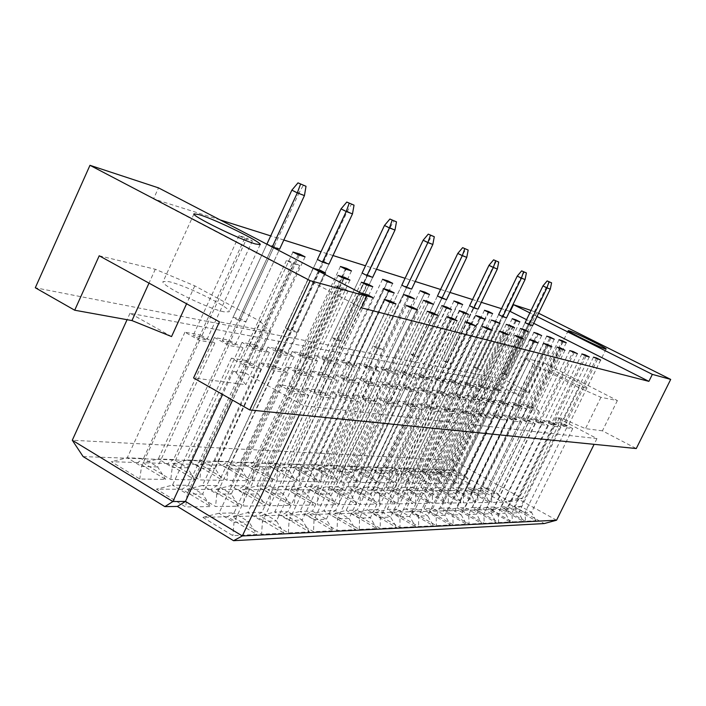 <?xml version="1.0" encoding="UTF-8"?>
<svg xmlns="http://www.w3.org/2000/svg" width="706" height="706" viewBox="0 0 706 706"><rect width="100%" height="100%" fill="white"/><g stroke="black" fill="none" stroke-linecap="round" stroke-linejoin="round"><path stroke-width="0.53" stroke-dasharray="3.53 2.65" d="M586.006 388.009C580.323 387.109 547.106 370.491 549.197 369.617L550.283 369.644C556.416 370.8 588.786 387.012 586.942 388.009L586.006 388.009M224.164 311.84C208.111 308.963 158.938 284.5 163.148 281.526L168.831 281.641C185.969 285.224 232.795 308.619 229.106 311.805L224.164 311.84M496.847 389.147L493.203 388.503L497.112 390.559L500.739 391.195L496.847 389.147L528.6 323.683L532.553 325.678L500.739 391.195M493.203 388.503L525.14 322.633L528.6 323.683M504.843 374.63L500.916 372.583L504.516 373.324L508.426 375.363L504.843 374.63L529.112 324.636L497.112 390.559M530.065 406.638L526.597 406.1L530.585 408.2L534.027 408.73L530.065 406.638L562.002 341.254M558.993 339.727L526.597 406.1M563.035 341.775L530.585 408.2M566.291 342.71L534.027 408.73M563.882 424.456L560.59 424.015L564.65 426.159L567.915 426.574L563.882 424.456L596.27 358.56M593.455 357.139L560.59 424.015M597.567 359.213L564.65 426.159M600.638 360.06L567.915 426.574M483.416 386.773L479.603 386.094L483.592 388.203L487.378 388.865L483.416 386.773L515.548 320.392M512.212 318.697L479.603 386.094M516.254 320.745L483.592 388.203M519.854 321.83L487.378 388.865M517.277 404.644L513.65 404.079L517.71 406.224L521.319 406.78L517.277 404.644L549.877 337.75M546.726 336.162L513.65 404.079M550.848 338.245L517.71 406.224M554.263 339.233L521.319 406.78M551.757 422.85L548.315 422.4L552.454 424.58L555.869 425.021L551.757 422.85L584.833 355.436M581.885 353.944L548.315 422.4M586.077 356.071L552.454 424.58M589.298 356.954L555.869 425.021M469.358 384.285L465.369 383.579L469.437 385.732L473.408 386.429L469.358 384.285L502.46 315.732L506.564 317.815L473.408 386.429M465.369 383.579L498.665 314.585L502.46 315.732M477.494 369.053L473.417 366.908L477.362 367.72L481.421 369.847L477.494 369.053L502.796 316.676L469.437 385.732M503.89 402.561L500.086 401.97L504.234 404.159L508.011 404.741L503.89 402.561L537.178 334.088M533.877 332.42L500.086 401.97M538.087 334.547L504.234 404.159M541.661 335.588L508.011 404.741M539.057 421.173L535.457 420.697L539.675 422.938L543.258 423.397L539.057 421.173L572.848 352.162M569.76 350.6L535.457 420.697M574.04 352.762L539.675 422.938M577.42 353.688L543.258 423.397M454.638 381.681L450.454 380.94L454.602 383.146L458.768 383.87L454.638 381.681L488.137 312.131M484.475 310.269L450.454 380.94M488.684 312.405L454.602 383.146M492.638 313.596L458.768 383.87M489.858 400.373L485.869 399.746L490.096 401.996L494.059 402.605L489.858 400.373L523.87 330.258M520.41 328.502L485.869 399.746M524.699 330.673L490.096 401.996M528.45 331.758L494.059 402.605M525.749 419.417L521.963 418.923L526.27 421.208L530.029 421.694L525.749 419.417L560.282 348.729M557.034 347.078L521.963 418.923M561.411 349.302L526.27 421.208M564.95 350.273L530.029 421.694M439.194 378.954L434.808 378.178L439.044 380.428L443.403 381.187L439.194 378.954L473.761 307.013L478.033 309.184L443.403 381.187M434.808 378.178L469.578 305.742L473.761 307.013M447.454 362.919L443.209 360.678L447.542 361.578L451.769 363.793L447.454 362.919L473.876 307.922L439.044 380.428M475.129 398.078L470.946 397.425L475.262 399.72L479.427 400.355L475.129 398.078L509.9 326.225M506.264 324.381L470.946 397.425M510.641 326.604L475.262 399.72M514.586 327.752L479.427 400.355M511.771 417.573L507.799 417.052L512.203 419.39L516.148 419.902L511.771 417.573L547.079 345.128M543.673 343.39L507.799 417.052M548.138 345.666L512.203 419.39M551.863 346.681L516.148 419.902M422.982 376.086L418.376 375.274L422.691 377.578L427.28 378.381L422.982 376.086L457.973 303.042M453.932 300.985L418.376 375.274M458.318 303.218L422.691 377.578M462.686 304.533L427.28 378.381M459.668 395.66L455.264 394.981L459.668 397.328L464.045 397.999L459.668 395.66L495.215 321.998M491.394 320.056L455.264 394.981M495.868 322.333L459.668 397.328M500.016 323.533L464.045 397.999M497.086 415.631L492.903 415.084L497.403 417.484L501.551 418.023L497.086 415.631L533.207 341.333M529.615 339.515L492.903 415.084M534.186 341.836L497.403 417.484M538.104 342.913L501.551 418.023M405.941 373.068L401.087 372.212L405.5 374.577L410.327 375.415L405.941 373.068L442.088 297.385L446.545 299.653L410.327 375.415M401.087 372.212L437.473 295.982L442.088 297.385M414.298 356.151L409.877 353.803L414.669 354.791L419.073 357.121L414.298 356.151L441.947 298.267L405.5 374.577M443.394 393.127L438.761 392.404L443.262 394.813L447.869 395.519L443.394 393.127L479.762 317.55M475.747 315.494L438.761 392.404M480.318 317.832L443.262 394.813M484.687 319.094L447.869 395.519M481.624 413.592L477.221 413.01L481.819 415.472L486.196 416.037L481.624 413.592L518.601 337.353M514.815 335.421L477.221 413.01M519.492 337.803L481.819 415.472M523.614 338.942L486.196 416.037M388 369.9L382.881 369L387.391 371.418L392.474 372.309L388 369.9L424.615 292.999M420.132 290.713L382.881 369M424.703 293.052L387.391 371.418M429.548 294.517L392.474 372.309M426.265 390.453L421.376 389.694L425.974 392.165L430.836 392.907L426.265 390.453L463.489 312.864M459.253 310.693L421.376 389.694M463.93 313.085L425.974 392.165M468.528 314.417L430.836 392.907M465.342 411.439L460.691 410.83L465.395 413.354L470.011 413.954L465.342 411.439L503.202 333.153M499.213 331.114L460.691 410.83M503.987 333.559L465.395 413.354M508.346 334.75L470.011 413.954M369.088 366.555L363.687 365.602L368.294 368.082L373.659 369.017L369.088 366.555L406.974 286.715L411.633 289.089L373.659 369.017M363.687 365.602L401.838 285.153L406.974 286.715M377.525 348.64L372.9 346.178L378.231 347.281L382.828 349.726L377.525 348.64L406.515 287.545L368.294 368.082M408.192 387.638L403.038 386.835L407.741 389.368L412.869 390.153L408.192 387.638L446.324 307.922M441.841 305.627L403.038 386.835M446.624 308.081L407.741 389.368M451.487 309.484L412.869 390.153M448.151 409.171L443.244 408.527L448.054 411.121L452.925 411.748L448.151 409.171L486.946 328.722M482.736 326.56L443.244 408.527M487.625 329.067L448.054 411.121M492.223 330.329L452.925 411.748M349.117 363.025L343.425 362.019L348.129 364.57L353.794 365.558L349.117 363.025L387.532 281.8M382.52 279.276L343.425 362.019M387.303 281.729L348.129 364.57M392.704 283.371L353.794 365.558M389.103 384.655L383.658 383.808L388.468 386.411L393.886 387.241L389.103 384.655L428.18 302.706M423.441 300.271L383.658 383.808M428.339 302.786L388.468 386.411M433.484 304.277L393.886 387.241M429.98 406.78L424.791 406.091L429.716 408.756L434.87 409.418L429.98 406.78L469.755 324.036M465.307 321.751L424.791 406.091M470.311 324.319L429.716 408.756M475.182 325.651L434.87 409.418M328.016 359.292L321.989 358.224L326.799 360.845L332.8 361.896L328.016 359.292L367.826 274.81L372.689 277.308L332.8 361.896M321.989 358.224L362.072 273.063L367.826 274.81M336.497 340.266L331.661 337.671L337.627 338.906L342.428 341.475L336.497 340.266L366.97 275.578L326.799 360.845M368.911 381.514L363.14 380.613L368.064 383.287L373.809 384.17L368.911 381.514L408.977 297.182L368.064 383.287M403.964 294.605L363.14 380.613M414.431 298.762L373.809 384.17M410.76 404.238L405.262 403.514L410.301 406.25L415.763 406.956L410.76 404.238L451.558 319.077M446.836 316.65L405.262 403.514M451.972 319.288L410.301 406.25M457.135 320.709L415.763 406.956M305.672 355.347L299.282 354.209L304.207 356.901L310.561 358.013L305.672 355.347L346.072 269.26M340.416 266.48L299.282 354.209M345.428 269.065L304.207 356.901M351.491 270.901L310.561 358.013M347.52 378.178L341.404 377.216L346.443 379.969L352.532 380.905L347.52 378.178L388.644 291.296M383.314 288.595L341.404 377.216M388.441 291.243L346.443 379.969M394.23 292.911L352.532 380.905M390.374 401.546L384.532 400.779L389.703 403.594L395.501 404.344L390.374 401.546L432.257 313.826M427.245 311.24L384.532 400.779M432.504 313.949L389.703 403.594M437.985 315.458L395.501 404.344M281.968 351.156L275.181 349.955L280.22 352.718L286.98 353.9L281.968 351.156L323.895 261.458L328.996 264.088L286.98 353.9M275.181 349.955L317.418 259.49L323.895 261.458M290.44 330.867L285.374 328.122L292.09 329.508L297.111 332.226L290.44 330.867L322.554 262.147L280.22 352.718M324.822 374.63L318.318 373.615L323.48 376.448L329.949 377.445L324.822 374.63L367.058 285.047M361.366 282.206L318.318 373.615M366.635 284.924L323.48 376.448M372.777 286.707L329.949 377.445M368.717 398.687L362.513 397.866L367.808 400.77L373.977 401.573L368.717 398.687L411.748 308.248M406.418 305.486L362.513 397.866M411.81 308.275L367.808 400.77M417.643 309.881L373.977 401.573M256.79 346.699L249.571 345.428L254.725 348.27L261.917 349.523L256.79 346.699L299.397 255.14M292.955 252.051L249.571 345.428M298.223 254.778L254.725 348.27M305.08 256.86L261.917 349.523M300.677 370.871L293.758 369.785L299.044 372.706L305.936 373.765L300.677 370.871L344.096 278.402M338.015 275.411L293.758 369.785M343.416 278.208L299.044 372.706M349.955 280.097L305.936 373.765M345.684 395.642L339.065 394.778L344.502 397.769L351.067 398.616L345.684 395.642L389.924 302.274M384.232 299.362L339.065 394.778M389.765 302.23L344.502 397.769M395.987 303.942L351.067 398.616M229.98 341.96L222.284 340.601L227.57 343.531L235.23 344.872L229.98 341.96L274.246 246.368L279.611 249.147L235.23 344.872M222.284 340.601L266.894 244.135L274.246 246.368M238.363 320.233L233.042 317.329L240.658 318.9L245.935 321.777L238.363 320.233L272.295 246.941L227.57 343.531M274.961 366.855L267.574 365.708L273.001 368.717L280.344 369.838L274.961 366.855L319.615 271.316M313.111 268.156L267.574 365.708M318.644 271.033L273.001 368.717M325.634 273.063L280.344 369.838M321.115 392.404L314.055 391.468L319.624 394.557L326.649 395.466L321.115 392.404L366.652 295.893M360.545 292.822L314.055 391.468M366.237 295.779L319.624 394.557M372.874 297.597L326.649 395.466M201.386 336.903L193.162 335.447L198.58 338.474L206.77 339.904L201.386 336.903L246.923 238.063L252.421 240.922L244.603 238.557L239.069 235.672L246.923 238.063M239.069 235.672L193.162 335.447M244.603 238.557L198.58 338.474M252.421 240.922L206.77 339.904M247.497 362.575L239.608 361.34L245.176 364.446L253.03 365.655L247.497 362.575L294.005 262.597L299.653 265.544L292.178 263.373L286.495 260.408L294.005 262.597M286.495 260.408L239.608 361.34M292.178 263.373L245.176 364.446M299.653 265.544L253.03 365.655M294.87 388.935L287.316 387.938L293.034 391.133L300.544 392.104L294.87 388.935L342.375 287.801L348.173 290.828L341.06 288.878L335.218 285.824L342.375 287.801M335.218 285.824L287.316 387.938M341.06 288.878L293.034 391.133M348.173 290.828L300.544 392.104M537.01 316.491L529.862 312.899M531.044 310.455L538.59 313.235M171.549 336.568L130.01 313.252L491.261 381.284L519.757 396.26L510.023 389.024L529.103 392.483L504.287 379.493L35.3 287.757M543.629 362.707L617.388 400.567L600.956 397.319L579.158 387.77L534.98 365.011L524.999 358.224L543.629 362.707L529.103 392.483M536.869 312.37L504.287 379.493M617.388 400.567L602.412 430.828L636.265 448.539M220.201 219.945L153.511 198.907L158.506 187.867M509.723 311.284L501.507 308.69M481.324 302.327L472.552 299.556M449.996 292.443L440.579 289.469M415.243 281.482L405.094 278.279M376.492 269.251L365.496 265.783M333.003 255.528L321.027 251.751M283.838 240.022L270.716 235.883M602.412 430.828L585.503 428.639L561.694 418.287L522.29 498.498L453.005 460.25L72.286 440.244M561.694 418.287L557.096 417.634L596.949 438.585L303.686 405.712L245.229 372.98L233.386 371.285L236.289 372.918L245.803 384.691L193.568 377.939M303.686 405.712L299.353 414.907M596.949 438.585L594.108 444.33M491.261 381.284L453.005 460.25L453.287 470.222L510.103 501.745L505.072 501.816L544.22 523.552M534.98 365.011L519.757 396.26M579.158 387.77L563.653 419.32M130.01 313.252L127.08 319.694M233.386 371.285L222.611 394.486M99.211 255.775L155.302 269.268L194.794 285.859L260.24 321.389L236.289 372.918M194.794 285.859L186.587 303.774M83.132 456.588L453.287 470.222M449.678 472.738L437.861 472.358L458.591 483.91L470.09 484.087L449.678 472.738L455.185 470.037L465.492 475.747L458.335 475.544L447.922 469.764L455.185 470.037L495.118 387.691L505.611 393.207L498.868 392.051L488.278 386.464L495.118 387.691M481.986 490.705L470.673 490.652L491.773 502.416L502.76 502.248L481.986 490.705L487.714 488.067L498.207 493.882L491.358 493.891L480.76 488.005L487.714 488.067L528.212 405.112L538.881 410.733L532.465 409.762L521.69 404.079L528.212 405.112M514.868 508.982L504.066 509.273L525.546 521.249L536.004 520.737L514.868 508.982L520.816 506.423L531.494 512.344L524.973 512.565L514.189 506.573L520.816 506.423L561.888 422.841L572.751 428.56L566.68 427.801L555.701 422.011L561.888 422.841M435.399 472.27L423.044 471.873L444.162 483.689L456.191 483.875L435.399 472.27L440.95 469.499L451.452 475.35L443.959 475.129L433.36 469.216L440.95 469.499L481.704 385.291L492.391 390.93L485.331 389.712L474.538 384.011L481.704 385.291M468.307 490.635L456.473 490.582L477.98 502.619L489.479 502.451L468.307 490.635L474.088 487.943L484.784 493.891L477.618 493.891L466.825 487.872L474.088 487.943L515.424 403.091L526.305 408.827L519.59 407.821L508.602 402.005L515.424 403.091M501.816 509.335L490.511 509.635L512.415 521.893L523.367 521.355L501.816 509.335L507.826 506.714L518.716 512.768L511.894 513.006L500.898 506.873L507.826 506.714L549.762 421.208L560.846 427.059L554.484 426.256L543.285 420.344L549.762 421.208M420.467 471.784L407.53 471.361L429.054 483.46L441.656 483.654L420.467 471.784L426.062 468.952L436.767 474.926L428.921 474.706L418.111 468.652L426.062 468.952L467.663 382.776L478.553 388.547L471.167 387.267L460.162 381.434L467.663 382.776M454.002 490.573L441.603 490.511L463.533 502.831L475.579 502.654L454.002 490.573L459.835 487.811L470.734 493.9L463.233 493.9L452.219 487.74L459.835 487.811L502.045 400.973L513.138 406.841L506.105 405.782L494.888 399.843L502.045 400.973M488.155 509.697L476.312 510.014L498.657 522.572L510.129 522.008L488.155 509.697L494.235 507.023L505.337 513.227L498.189 513.465L486.972 507.19L494.235 507.023L537.063 419.505L548.368 425.489L541.705 424.641L530.277 418.587L537.063 419.505M404.838 471.273L391.283 470.831L413.222 483.213L426.433 483.416L404.838 471.273L410.477 468.369L421.385 474.485L413.169 474.247L402.146 468.06L410.477 468.369L452.952 380.146L464.063 386.041L456.314 384.708L445.089 378.743L452.952 380.146M439.017 490.502L426.018 490.441L448.381 503.06L461.018 502.866L439.017 490.502L444.904 487.669L456.023 493.909L448.151 493.909L436.926 487.599L444.904 487.669L488.022 398.749L499.345 404.759L491.958 403.647L480.521 397.566L488.022 398.749M473.841 510.085L461.424 510.42L484.228 523.287L496.265 522.687L473.841 510.085L479.983 507.34L491.314 513.694L483.813 513.95L472.367 507.517L479.983 507.34L523.755 417.714L535.298 423.829L528.3 422.947L516.633 416.752L523.755 417.714M388.45 470.743L374.233 470.275L396.613 482.957L410.468 483.169L388.45 470.743L394.133 467.76L405.262 474.026L396.631 473.779L385.397 467.434L394.133 467.76L437.535 377.392L448.866 383.42L440.729 382.017L429.283 375.919L437.535 377.392M423.309 490.423L409.665 490.361L432.487 503.29L445.751 503.096L423.309 490.423L429.248 487.528L440.588 493.918L432.328 493.918L420.864 487.449L429.248 487.528L473.311 396.428L484.863 402.57L477.115 401.405L465.439 395.183L473.311 396.428M458.838 510.491L445.795 510.835L469.066 524.028L481.713 523.411L458.838 510.491L465.042 507.685L476.603 514.189L468.722 514.453L457.038 507.861L465.042 507.685L509.785 415.834L521.566 422.1L514.215 421.173L502.31 414.828L509.785 415.834M371.268 470.178L356.327 469.693L379.157 482.692L393.719 482.913L371.268 470.178L376.986 467.125L388.335 473.541L379.272 473.276L367.808 466.781L376.986 467.125L421.341 374.498L432.91 380.666L424.359 379.193L412.675 372.945L421.341 374.498M406.815 490.343L392.483 490.273L415.772 503.537L429.716 503.334L406.815 490.343L412.807 487.378L424.377 493.918L415.693 493.926L404 487.299L412.807 487.378L457.859 393.983L469.658 400.276L461.503 399.049L449.581 392.668L457.859 393.983M443.068 510.915L429.363 511.276L453.128 524.814L466.428 524.161L443.068 510.915L449.334 508.038L461.142 514.709L452.855 514.992L440.923 508.232L449.334 508.038L495.109 413.857L507.146 420.273L499.416 419.302L487.237 412.798L495.109 413.857M353.212 469.587L337.503 469.075L360.801 482.41L376.121 482.648L353.212 469.587L358.966 466.445L370.544 473.029L361.013 472.755L349.311 466.092L358.966 466.445L404.326 371.453L416.134 377.781L407.141 376.227L395.201 369.829L404.326 371.453M389.483 490.264L374.401 490.193L398.184 503.802L412.86 503.581L389.483 490.264L395.519 487.219L407.336 493.926L398.202 493.935L386.253 487.131L395.519 487.219L441.612 391.415L453.658 397.857L445.08 396.569L432.893 390.03L441.612 391.415M426.495 511.356L412.066 511.744L436.343 525.643L450.349 524.946L426.495 511.356L432.822 508.408L444.877 515.265L436.158 515.557L423.962 508.611L432.822 508.408L479.665 411.774L491.958 418.358L483.822 417.334L471.379 410.663L479.665 411.774M334.22 468.969L317.682 468.431L341.475 482.11L357.607 482.357L334.22 468.969L340.01 465.739L351.826 472.49L341.783 472.199L329.843 465.369L340.01 465.739L386.411 368.258L398.475 374.727L388.997 373.095L376.801 366.538L386.411 368.258M371.25 490.176L355.356 490.096L379.651 504.075L395.113 503.846L371.25 490.176L377.331 487.052L389.394 493.935L379.766 493.944L367.57 486.963L377.331 487.052L424.5 388.706L436.811 395.316L427.765 393.948L415.313 387.25L424.5 388.706M409.048 511.824L393.833 512.238L418.649 526.508L433.413 525.785L409.048 511.824L415.428 508.805L427.748 515.839L418.552 516.148L406.091 509.017L415.428 508.805L463.392 409.586L475.968 416.337L467.372 415.252L454.655 408.412L463.392 409.586M314.223 468.316L296.794 467.743L321.08 481.801L338.095 482.057L314.223 468.316L320.039 464.998L332.111 471.926L321.521 471.626L309.316 464.601L320.039 464.998L367.544 364.878L379.863 371.524L369.865 369.794L357.404 363.069L367.544 364.878M352.029 490.088L335.271 490.008L360.095 504.366L376.413 504.119L352.029 490.088L358.154 486.875L370.482 493.953L360.316 493.953L347.855 486.778L358.154 486.875L406.462 385.855L419.046 392.633L409.498 391.195L396.763 384.32L406.462 385.855M390.647 512.318L374.595 512.75L399.967 527.426L415.56 526.658L390.647 512.318L397.09 509.22L409.683 516.448L399.975 516.774L387.232 509.441L397.09 509.22L446.227 407.274L459.085 414.21L450.013 413.063L436.996 406.038L446.227 407.274M293.14 467.628L274.731 467.019L299.547 481.466L317.524 481.739L293.14 467.628L298.973 464.213L311.302 471.326L300.121 471.008L287.651 463.789L298.973 464.213L347.626 361.322L360.219 368.135L349.646 366.308L336.912 359.407L347.626 361.322M331.758 489.99L314.046 489.902L339.427 504.675L356.68 504.419L331.758 489.99L337.918 486.69L350.511 493.962L339.771 493.962L327.037 486.584L337.918 486.69L387.409 382.837L400.284 389.8L390.189 388.274L377.163 381.214L387.409 382.837M371.232 512.838L354.253 513.297L380.207 528.406L396.701 527.594L371.232 512.838L377.719 509.661L390.594 517.092L380.331 517.436L367.296 509.9L377.719 509.661L428.083 404.838L441.25 411.951L431.648 410.742L418.323 403.523L428.083 404.838M270.875 466.895L251.398 466.26L276.77 481.113L295.788 481.413L270.875 466.895L276.726 463.383L289.319 470.699L277.484 470.355L264.75 462.942L276.726 463.383L326.569 357.554L339.445 364.552L328.264 362.619L315.238 355.533L326.569 357.554M310.34 489.885L291.596 489.796L317.55 504.993L335.809 504.728L310.34 489.885L316.526 486.496L329.402 493.971L318.035 493.979L305.001 486.381L316.526 486.496L367.261 379.651L380.437 386.8L369.741 385.185L356.415 377.939L367.261 379.651M350.697 513.394L332.72 513.88L359.283 529.429L376.757 528.573L350.697 513.394L357.227 510.12L370.403 517.772L359.53 518.142L346.196 510.376L357.227 510.12L408.889 402.252L422.373 409.568L412.198 408.289L398.555 400.858L408.889 402.252M247.321 466.128L226.697 465.457L252.633 480.742L272.781 481.051L247.321 466.128L253.172 462.509L266.047 470.028L253.516 469.675L240.49 462.033L253.172 462.509L304.286 353.574L317.462 360.757L305.61 358.71L292.275 351.429L304.286 353.574M287.66 489.779L267.795 489.682L294.358 505.337L313.72 505.055L287.66 489.779L293.873 486.284L307.048 493.979L294.993 493.988L281.659 486.169L293.873 486.284L345.922 376.28L359.407 383.632L348.067 381.911L334.415 374.454L345.922 376.28M328.952 513.977L309.881 514.489L337.08 530.524L355.621 529.615L328.952 513.977L335.526 510.614L349.011 518.495L337.468 518.884L323.816 510.879L335.526 510.614L388.547 399.517L402.358 407.044L391.556 405.676L377.569 398.034L388.547 399.517M222.364 465.307L200.478 464.592L227.014 480.354L248.406 480.68L222.364 465.307L228.223 461.583L241.39 469.322L228.082 468.943L214.756 461.08L228.223 461.583L280.661 349.355L294.137 356.733L281.553 354.562L267.901 347.07L280.661 349.355M263.629 489.664L242.537 489.558L269.718 505.708L290.29 505.399L263.629 489.664L269.851 486.063L283.335 493.997L270.53 493.997L256.887 485.94L269.851 486.063L323.286 372.697L337.089 380.26L325.042 378.434L311.055 370.765L323.286 372.697M305.883 514.595L285.621 515.142L313.49 531.689L333.188 530.718L305.883 514.595L312.484 511.135L326.304 519.263L314.038 519.678L300.041 511.418L312.484 511.135L366.952 396.604L381.099 404.353L369.609 402.905L355.277 395.033L366.952 396.604M195.889 464.442L172.626 463.683L199.78 479.93L222.522 480.283L195.889 464.442L201.722 460.594L215.198 468.572L201.051 468.166L187.417 460.056L201.722 460.594L255.554 344.863L269.365 352.462L255.969 350.15L241.99 342.436L255.554 344.863M238.099 489.54L215.665 489.435L243.508 506.096L265.403 505.77L238.099 489.54L244.329 485.825L258.14 494.006L244.514 494.015L230.535 485.702L244.329 485.825L299.212 368.885L313.367 376.677L300.535 374.736L286.195 366.829L299.212 368.885M281.367 515.256L259.799 515.839L288.357 532.924L309.343 531.892L281.367 515.256L287.995 511.691L302.15 520.075L289.081 520.516L274.749 511.991L287.995 511.691L343.972 393.516L358.48 401.502L346.24 399.958L331.538 391.839L343.972 393.516M167.737 463.524L142.956 462.712L170.764 479.489L194.997 479.859L167.737 463.524L173.544 459.544L187.337 467.778L172.255 467.346L158.303 458.971L173.544 459.544L228.85 340.089L242.988 347.908L228.709 345.446L214.395 337.503L228.85 340.089M210.944 489.408L187.028 489.293L215.559 506.502L238.902 506.158L210.944 489.408L217.166 485.578L231.303 494.015L216.777 494.023L202.454 485.446L217.166 485.578L273.584 364.834L288.092 372.856L274.396 370.791L259.702 362.637L273.584 364.834M255.263 515.962L232.256 516.58L261.538 534.239L283.944 533.145L255.263 515.962L261.9 512.282L276.417 520.94L262.473 521.416L247.771 512.6L261.9 512.282L319.474 390.215L334.362 398.458L321.292 396.807L306.201 388.432L319.474 390.215M137.749 462.545L111.31 461.68L139.779 479.012L165.663 479.409L137.749 462.545L143.512 458.423L157.632 466.922L141.535 466.463L127.239 457.815L143.512 458.423L200.363 334.997L214.862 343.063L199.604 340.433L184.928 332.235L200.363 334.997M181.989 489.276L156.45 489.152L185.696 506.952L210.644 506.581L181.989 489.276L188.193 485.313L202.684 494.032L187.161 494.041L172.476 485.163L188.193 485.313L246.226 360.51L261.105 368.779L246.465 366.573L231.383 358.163L246.226 360.51M227.411 516.704L202.816 517.366L232.865 535.651L256.825 534.477L227.411 516.704L234.057 512.909L248.936 521.866L234.021 522.369L218.939 513.253L234.057 512.909L293.317 386.703L308.601 395.201L294.614 393.436L279.117 384.788L293.317 386.703M245.229 372.98L232.574 400.161M557.096 417.634L517.383 498.542L522.29 498.498L510.103 501.745M556.566 520.207L517.383 498.542L505.072 501.816M260.24 321.389L270.389 331.917L219.469 321.839M270.389 331.917L245.803 384.691M155.302 269.268L149.001 283.124M524.999 358.224L510.023 389.024M600.956 397.319L585.503 428.639M533.71 323.286L526.57 319.686M153.511 198.907L361.34 307.798M294.614 393.436L234.021 522.369L232.865 535.651M279.117 384.788L218.939 513.253L202.816 517.366M308.601 395.201L248.936 521.866L256.825 534.477M246.465 366.573L187.161 494.041L185.696 506.952M231.383 358.163L172.476 485.163L156.45 489.152M261.105 368.779L202.684 494.032L210.644 506.581M199.604 340.433L141.535 466.463L139.779 479.012M184.928 332.235L127.239 457.815L111.31 461.68M214.862 343.063L157.632 466.922L165.663 479.409M321.292 396.807L262.473 521.416L261.538 534.239M306.201 388.432L247.771 512.6L232.256 516.58M334.362 398.458L276.417 520.94L283.944 533.145M274.396 370.791L216.777 494.023L215.559 506.502M259.702 362.637L202.454 485.446L187.028 489.293M288.092 372.856L231.303 494.015L238.902 506.158M228.709 345.446L172.255 467.346L170.764 479.489M214.395 337.503L158.303 458.971L142.956 462.712M242.988 347.908L187.337 467.778L194.997 479.859M346.24 399.958L289.081 520.516L288.357 532.924M331.538 391.839L274.749 511.991L259.799 515.839M358.48 401.502L302.15 520.075L309.343 531.892M300.535 374.736L244.514 494.015L243.508 506.096M286.195 366.829L230.535 485.702L215.665 489.435M313.367 376.677L258.14 494.006L265.403 505.77M255.969 350.15L201.051 468.166L199.78 479.93M241.99 342.436L187.417 460.056L172.626 463.683M269.365 352.462L215.198 468.572L222.522 480.283M369.609 402.905L314.038 519.678L313.49 531.689M355.277 395.033L300.041 511.418L285.621 515.142M381.099 404.353L326.304 519.263L333.188 530.718M325.042 378.434L270.53 493.997L269.718 505.708M311.055 370.765L256.887 485.94L242.537 489.558M337.089 380.26L283.335 493.997L290.29 505.399M281.553 354.562L228.082 468.943L227.014 480.354M267.901 347.07L214.756 461.08L200.478 464.592M294.137 356.733L241.39 469.322L248.406 480.68M391.556 405.676L337.468 518.884L337.08 530.524M377.569 398.034L323.816 510.879L309.881 514.489M402.358 407.044L349.011 518.495L355.621 529.615M348.067 381.911L294.993 493.988L294.358 505.337M334.415 374.454L281.659 486.169L267.795 489.682M359.407 383.632L307.048 493.979L313.72 505.055M305.61 358.71L253.516 469.675L252.633 480.742M292.275 351.429L240.49 462.033L226.697 465.457M317.462 360.757L266.047 470.028L272.781 481.051M412.198 408.289L359.53 518.142L359.283 529.429M398.555 400.858L346.196 510.376L332.72 513.88M422.373 409.568L370.403 517.772L376.757 528.573M369.741 385.185L318.035 493.979L317.55 504.993M356.415 377.939L305.001 486.381L291.596 489.796M380.437 386.8L329.402 493.971L335.809 504.728M328.264 362.619L277.484 470.355L276.77 481.113M315.238 355.533L264.75 462.942L251.398 466.26M339.445 364.552L289.319 470.699L295.788 481.413M431.648 410.742L380.331 517.436L380.207 528.406M418.323 403.523L367.296 509.9L354.253 513.297M441.25 411.951L390.594 517.092L396.701 527.594M390.189 388.274L339.771 493.962L339.427 504.675M377.163 381.214L327.037 486.584L314.046 489.902M400.284 389.8L350.511 493.962L356.68 504.419M349.646 366.308L300.121 471.008L299.547 481.466M336.912 359.407L287.651 463.789L274.731 467.019M360.219 368.135L311.302 471.326L317.524 481.739M450.013 413.063L399.975 516.774L399.967 527.426M436.996 406.038L387.232 509.441L374.595 512.75M459.085 414.21L409.683 516.448L415.56 526.658M409.498 391.195L360.316 493.953L360.095 504.366M396.763 384.32L347.855 486.778L335.271 490.008M419.046 392.633L370.482 493.953L376.413 504.119M369.865 369.794L321.521 471.626L321.08 481.801M357.404 363.069L309.316 464.601L296.794 467.743M379.863 371.524L332.111 471.926L338.095 482.057M467.372 415.252L418.552 516.148L418.649 526.508M454.655 408.412L406.091 509.017L393.833 512.238M475.968 416.337L427.748 515.839L433.413 525.785M427.765 393.948L379.766 493.944L379.651 504.075M415.313 387.25L367.57 486.963L355.356 490.096M436.811 395.316L389.394 493.935L395.113 503.846M388.997 373.095L341.783 472.199L341.475 482.11M376.801 366.538L329.843 465.369L317.682 468.431M398.475 374.727L351.826 472.49L357.607 482.357M483.822 417.334L436.158 515.557L436.343 525.643M471.379 410.663L423.962 508.611L412.066 511.744M491.958 418.358L444.877 515.265L450.349 524.946M445.08 396.569L398.202 493.935L398.184 503.802M432.893 390.03L386.253 487.131L374.401 490.193M453.658 397.857L407.336 493.926L412.86 503.581M407.141 376.227L361.013 472.755L360.801 482.41M395.201 369.829L349.311 466.092L337.503 469.075M416.134 377.781L370.544 473.029L376.121 482.648M499.416 419.302L452.855 514.992L453.128 524.814M487.237 412.798L440.923 508.232L429.363 511.276M507.146 420.273L461.142 514.709L466.428 524.161M461.503 399.049L415.693 493.926L415.772 503.537M449.581 392.668L404 487.299L392.483 490.273M469.658 400.276L424.377 493.918L429.716 503.334M424.359 379.193L379.272 473.276L379.157 482.692M412.675 372.945L367.808 466.781L356.327 469.693M432.91 380.666L388.335 473.541L393.719 482.913M514.215 421.173L468.722 514.453L469.066 524.028M502.31 414.828L457.038 507.861L445.795 510.835M521.566 422.1L476.603 514.189L481.713 523.411M477.115 401.405L432.328 493.918L432.487 503.29M465.439 395.183L420.864 487.449L409.665 490.361M484.863 402.57L440.588 493.918L445.751 503.096M440.729 382.017L396.631 473.779L396.613 482.957M429.283 375.919L385.397 467.434L374.233 470.275M448.866 383.42L405.262 474.026L410.468 483.169M528.3 422.947L483.813 513.95L484.228 523.287M516.633 416.752L472.367 507.517L461.424 510.42M535.298 423.829L491.314 513.694L496.265 522.687M491.958 403.647L448.151 493.909L448.381 503.06M480.521 397.566L436.926 487.599L426.018 490.441M499.345 404.759L456.023 493.909L461.018 502.866M456.314 384.708L413.169 474.247L413.222 483.213M445.089 378.743L402.146 468.06L391.283 470.831M464.063 386.041L421.385 474.485L426.433 483.416M541.705 424.641L498.189 513.465L498.657 522.572M530.277 418.587L486.972 507.19L476.312 510.014M548.368 425.489L505.337 513.227L510.129 522.008M506.105 405.782L463.233 493.9L463.533 502.831M494.888 399.843L452.219 487.74L441.603 490.511M513.138 406.841L470.734 493.9L475.579 502.654M471.167 387.267L428.921 474.706L429.054 483.46M460.162 381.434L418.111 468.652L407.53 471.361M478.553 388.547L436.767 474.926L441.656 483.654M554.484 426.256L511.894 513.006L512.415 521.893M543.285 420.344L500.898 506.873L490.511 509.635M560.846 427.059L518.716 512.768L523.367 521.355M519.59 407.821L477.618 493.891L477.98 502.619M508.602 402.005L466.825 487.872L456.473 490.582M526.305 408.827L484.784 493.891L489.479 502.451M485.331 389.712L443.959 475.129L444.162 483.689M474.538 384.011L433.36 469.216L423.044 471.873M492.391 390.93L451.452 475.35L456.191 483.875M566.68 427.801L524.973 512.565L525.546 521.249M555.701 422.011L514.189 506.573L504.066 509.273M572.751 428.56L531.494 512.344L536.004 520.737M532.465 409.762L491.358 493.891L491.773 502.416M521.69 404.079L480.76 488.005L470.673 490.652M538.881 410.733L498.207 493.882L502.76 502.248M498.868 392.051L458.335 475.544L458.591 483.91M488.278 386.464L447.922 469.764L437.861 472.358M505.611 393.207L465.492 475.747L470.09 484.087M240.658 318.9L299.017 192.888L304.436 195.597M245.935 321.777L279.611 249.147M266.894 244.135L233.042 317.329M291.86 190.152L299.017 192.888L303.483 185.025M292.09 329.508L347.334 211.306L352.488 213.883M297.111 332.226L328.996 264.088M317.418 259.49L285.374 328.122M341.033 208.905L347.334 211.306L351.614 203.963M337.627 338.906L390.065 227.606L394.981 230.05M342.428 341.475L372.689 277.308M362.072 273.063L331.661 337.671M384.479 225.47L390.065 227.606L394.186 220.713M378.231 347.281L428.136 242.123L432.831 244.452M382.828 349.726L411.633 289.089M401.838 285.153L372.9 346.178M423.141 240.216L428.136 242.123L432.098 235.636M414.669 354.791L462.271 255.14L466.763 257.363M419.073 357.121L446.545 299.653M437.473 295.982L409.877 353.803M457.779 253.428L462.271 255.14L466.075 249.006M447.542 361.578L493.044 266.877L497.351 269.004M451.769 363.793L478.033 309.184M469.578 305.742L443.209 360.678M488.984 265.324L493.044 266.877L496.706 261.061M477.362 367.72L520.922 277.502L525.061 279.55M481.421 369.847L506.564 317.815M498.665 314.585L473.417 366.908M517.242 276.099L520.922 277.502L524.461 271.986M504.516 373.324L546.312 287.183L550.283 289.151M508.426 375.363L532.553 325.678M525.14 322.633L500.916 372.583M542.949 285.904L546.312 287.183L549.727 281.923M568.224 330.664L549.197 369.617M193.982 213.9L163.148 281.526M260.135 244.647L229.106 311.805M606.119 349.02L586.942 388.009"/><path stroke-width="1.06" d="M605.245 348.896C599.809 347.467 566.388 330.999 568.224 330.664L569.239 330.84C575.134 332.517 607.698 348.57 606.119 349.02L605.245 348.896M255.493 243.976C240.014 239.661 190.452 215.339 194.018 213.821L199.383 214.703C215.974 219.663 263.161 242.899 260.135 244.647L255.493 243.976M551.58 282.841L550.283 289.151L532.553 325.678L529.112 324.636L525.14 322.633L542.949 285.904L547.15 280.909L551.58 282.841L547.15 280.909M562.276 340.689L566.291 342.71L563.035 341.775L558.993 339.727L562.276 340.689L562.002 341.254M596.552 357.995L600.638 360.06L593.455 357.139L596.552 357.995L596.27 358.56M515.83 319.8L519.854 321.83L516.254 320.745L512.212 318.697L515.83 319.8L515.548 320.392M550.168 337.159L554.263 339.233L546.726 336.162L550.168 337.159L549.877 337.75M585.124 354.844L589.298 356.954L586.077 356.071L581.885 353.944L585.124 354.844L584.833 355.436M526.394 272.931L525.061 279.55L506.564 317.815L502.796 316.676L498.665 314.585L517.242 276.099L521.637 270.875L526.394 272.931L521.637 270.875M537.478 333.47L541.661 335.588L533.877 332.42L537.478 333.47L537.178 334.088M573.157 351.535L577.42 353.688L569.76 350.6L573.157 351.535L572.848 352.162M488.455 311.478L492.638 313.596L488.684 312.405L484.475 310.269L488.455 311.478L488.137 312.131M524.187 329.596L528.45 331.758L520.41 328.502L524.187 329.596L523.87 330.258M560.608 348.067L564.95 350.273L557.034 347.078L560.608 348.067L560.282 348.729M498.718 262.05L497.351 269.004L478.033 309.184L473.876 307.922L469.578 305.742L488.984 265.324L493.6 259.834L498.718 262.05L493.6 259.834M510.226 325.537L514.586 327.752L506.264 324.381L510.226 325.537L509.9 326.225M547.424 344.431L551.863 346.681L548.138 345.666L543.673 343.39L547.424 344.431L547.079 345.128M458.326 302.318L462.686 304.533L458.318 303.218L453.932 300.985L458.326 302.318L457.973 303.042M495.568 321.265L500.016 323.533L491.394 320.056L495.568 321.265L495.215 321.998M533.568 340.601L538.104 342.913L534.186 341.836L529.615 339.515L533.568 340.601L533.207 341.333M468.175 250.048L466.763 257.363L446.545 299.653L441.947 298.267L437.473 295.982L457.779 253.428L462.633 247.656L468.175 250.048L462.633 247.656M480.142 316.773L484.687 319.094L480.318 317.832L475.747 315.494L480.142 316.773L479.762 317.55M518.972 336.577L523.614 338.942L519.492 337.803L514.815 335.421L518.972 336.577L518.601 337.353M425.003 292.187L429.548 294.517L424.703 293.052L420.132 290.713L425.003 292.187L424.615 292.999M463.886 312.043L468.528 314.417L463.93 313.085L459.253 310.693L463.886 312.043L463.489 312.864M503.599 332.323L508.346 334.75L503.987 333.559L499.213 331.114L503.599 332.323L503.202 333.153M434.287 236.722L432.831 244.452L411.633 289.089L406.515 287.545L401.838 285.153L423.141 240.216L428.268 234.127L434.287 236.722L428.268 234.127M446.739 307.057L451.487 309.484L446.624 308.081L441.841 305.627L446.739 307.057L446.324 307.922M487.369 327.84L492.223 330.329L487.625 329.067L482.736 326.56L487.369 327.84L486.946 328.722M387.947 280.926L392.704 283.371L387.303 281.729L382.52 279.276L387.947 280.926L387.532 281.8M428.621 301.78L433.484 304.277L428.339 302.786L423.441 300.271L428.621 301.78L428.18 302.706M470.205 323.101L475.182 325.651L470.311 324.319L465.307 321.751L470.205 323.101L469.755 324.036M396.481 221.852L394.981 230.05L372.689 277.308L366.97 275.578L362.072 273.063L384.479 225.47L389.897 219.028L396.481 221.852L389.897 219.028M409.445 296.202L408.977 297.182L403.964 294.605L409.445 296.202L414.431 298.762L408.977 297.182M452.034 318.088L457.135 320.709L451.972 319.288L446.836 316.65L452.034 318.088L451.558 319.077M346.514 268.333L351.491 270.901L345.428 269.065L340.416 266.48L346.514 268.333L346.072 269.26M389.13 290.29L394.23 292.911L388.441 291.243L383.314 288.595L389.13 290.29L388.644 291.296M432.76 312.767L437.985 315.458L432.504 313.949L427.245 311.24L432.76 312.767L432.257 313.826M354.033 205.164L352.488 213.883L328.996 264.088L322.554 262.147L317.418 259.49L341.033 208.905L346.787 202.057L354.033 205.164L346.787 202.057M367.552 284.006L372.777 286.707L366.635 284.924L361.366 282.206L367.552 284.006L367.058 285.047M412.286 307.11L417.643 309.881L411.81 308.275L406.418 305.486L412.286 307.11L411.748 308.248M299.856 254.151L305.08 256.86L298.223 254.778L292.955 252.051L299.856 254.151L299.397 255.14M344.599 277.326L349.955 280.097L343.416 278.208L338.015 275.411L344.599 277.326L344.096 278.402M390.489 301.091L395.987 303.942L389.765 302.23L384.232 299.362L390.489 301.091L389.924 302.274M306.016 186.287L304.436 195.597L279.611 249.147L272.295 246.941L266.894 244.135L291.86 190.152L297.994 182.863L306.016 186.287L297.994 182.863M320.136 270.204L325.634 273.063L318.644 271.033L313.111 268.156L320.136 270.204L319.615 271.316M367.235 294.667L372.874 297.597L366.237 295.779L360.545 292.822L367.235 294.667L366.652 295.893M538.59 313.235L670.7 379.413L652.353 374.383L537.01 316.491M529.862 312.899L513.483 304.674L531.044 310.455M652.353 374.383L648.885 381.355L361.34 307.798L366.82 296.176L310.155 280.653L249.765 409.957L193.568 377.939L219.469 321.839L99.211 255.775L74.704 310.216L131.96 320.577L171.549 336.568L186.587 303.774M74.704 310.216L35.3 287.757L89.971 165.31L158.506 187.867L366.82 296.176M670.7 379.413L636.265 448.539L249.765 409.957M526.57 319.686L510.217 311.443L513.483 304.674M510.217 311.443L509.723 311.284M501.507 308.69L481.324 302.327M472.552 299.556L449.996 292.443M440.579 289.469L415.243 281.482M405.094 278.279L376.492 269.251M365.496 265.783L333.003 255.528M321.027 251.751L283.838 240.022M270.716 235.883L220.201 219.945M310.155 280.653L89.971 165.31M299.353 414.907L242.335 535.96L556.566 520.207L544.22 523.552L233.545 540.69L177.382 506.44L164.851 506.617L83.132 456.588L72.286 440.244L172.891 501.534L185.449 501.428L242.335 535.96L233.545 540.69M594.108 444.33L556.566 520.207M127.08 319.694L72.286 440.244M222.611 394.486L172.891 501.534L164.851 506.617M232.574 400.161L185.449 501.428L177.382 506.44M149.001 283.124L131.96 320.577M648.885 381.355L533.71 323.286M304.436 195.597L297.314 192.888L272.295 246.941M300.544 184.134L297.314 192.888L291.86 190.152M352.488 213.883L346.222 211.5L322.554 262.147M349.205 203.266L346.222 211.5L341.033 208.905M394.981 230.05L389.421 227.932L366.97 275.578M392.209 220.175L389.421 227.932L384.479 225.47M432.831 244.452L427.862 242.564L406.515 287.545M430.466 235.213L427.862 242.564L423.141 240.216M466.763 257.363L462.298 255.669L441.947 298.267M464.742 248.697L462.298 255.669L457.779 253.428M497.351 269.004L493.309 267.468L473.876 307.922M495.621 260.832L493.309 267.468L488.984 265.324M525.061 279.55L521.399 278.155L502.796 316.676M523.578 271.828L521.399 278.155L517.242 276.099M550.283 289.151L546.947 287.871L529.112 324.636M549.012 281.826L546.947 287.871L542.949 285.904"/></g></svg>
